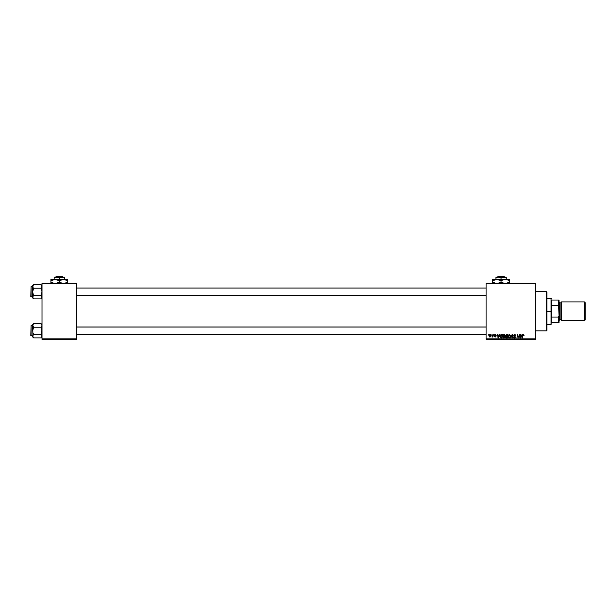 <?xml version="1.0" encoding="UTF-8"?>
<svg xmlns="http://www.w3.org/2000/svg" width="616" height="616" viewBox="0 0 616 616"><rect width="100%" height="100%" fill="white"/><g stroke="black" fill="none" stroke-linecap="round" stroke-linejoin="round"><path stroke-width="0.92" d="M486.101 283.221L535.65 283.221L535.65 283.691L486.101 283.691L486.101 338.854L535.65 338.854L535.65 283.221L486.101 283.221L486.101 283.691L486.101 283.221M502.633 336.505L503.734 334.65L504.65 334.788L505.166 335.766L504.535 337.668L503.056 337.684L502.633 336.505L503.757 337.961L504.735 337.468L505.182 336.02L504.057 334.603L502.687 337.014M499.584 334.642L498.436 337.915L498.021 337.915L497.574 334.642L498.021 335.535L499.183 335.535L498.021 335.535L497.574 334.642L498.021 337.915L499.953 334.642L498.436 337.915L498.021 337.915L497.913 334.642M523.377 334.603L524.016 335.62L523.015 335.196L522.514 337.915L522.799 334.888L523.377 334.603L522.576 335.52L522.175 337.915L522.907 335.597L523.354 334.989L523.677 335.666L524.047 335.327L523.677 335.666L523.354 334.989L522.907 335.597L522.514 337.915L522.576 335.52L523.377 334.603L524.047 335.327L523.377 334.603L524.047 335.327L523.377 334.603L524.047 335.327L523.377 334.603L522.591 335.435M513.898 337.098L514.514 337.576L515.084 337.114L513.721 335.566L514.021 334.858L515.176 334.665L515.754 335.497L515.423 335.751L514.899 334.996L514.114 335.296L515.415 336.983L514.506 337.961L513.552 336.937L514.46 337.576L515.053 336.952L513.721 335.566L515.084 337.114L514.514 337.576L513.552 336.937L514.506 337.961L515.423 337.091L514.06 335.535L514.73 334.989L515.761 335.712L514.745 334.603L513.736 335.366M511.034 337.915L512.096 334.642L512.527 334.642L513.028 337.915L512.258 335.112L510.664 337.915L512.258 335.112L513.028 337.915L512.527 334.642L512.096 334.642L512.527 334.642L512.681 337.915M508.069 336.505L508.878 334.788L510.379 335.112L510.518 336.783L509.748 337.83L508.593 337.768L508.085 336.76L509.201 337.961L510.171 337.468L510.618 336.02L509.494 334.603L508.069 336.505M488.403 335.112L488.819 334.642L488.403 335.112M505.651 335.666L506.213 334.727L507.9 334.642L507.345 337.915L505.705 337.568L506.059 336.321L505.651 335.666L506.059 337.861L507.345 337.915L507.9 334.642L506.591 334.642L507.9 334.642L507.345 337.915L506.059 337.861L505.605 337.121L506.059 336.321L505.651 335.666L506.591 334.642L505.651 335.666L506.059 336.321L505.651 335.666M521.983 334.642L520.828 337.915L520.412 337.915L519.966 334.642L520.42 335.535L521.583 335.535L520.42 335.535L519.966 334.642L520.412 337.915L522.353 334.642L520.828 337.915L520.412 337.915L520.312 334.642M518.179 336.459L517.779 335.142L516.978 337.915L517.525 334.642L518.826 337.414L519.627 334.642L519.072 337.915L517.779 335.142L516.978 337.915L517.525 334.642L518.826 337.414L518.934 336.644L518.826 337.414L517.525 334.642L516.978 337.915L517.779 335.142L519.072 337.915L519.627 334.642L518.711 337.915M494.941 335.266L495.387 334.896L494.941 335.266L495.387 334.896L495.872 335.497L495.387 334.896L495.872 335.497L495.387 334.896L495.872 335.497L495.387 334.896L494.941 335.266L495.918 336.39L495.202 337.067L494.432 336.344L495.218 336.767L495.541 336.251L494.602 335.289L495.403 334.603L496.203 335.243L494.971 335.112L495.918 336.39L495.056 337.06L494.432 336.344L495.172 336.767L495.572 336.344L494.663 335.004L495.403 334.603L494.602 335.289L495.58 336.444L494.432 336.344L495.202 337.067L495.918 336.39L494.941 335.266L495.387 334.896L496.211 335.412L495.387 334.896L494.941 335.266L495.918 336.39L495.125 337.067M501.031 334.704L502.463 334.642L501.909 337.915L500.331 337.684L500.084 335.751L500.97 334.727L499.953 336.575L500.677 337.876L501.909 337.915L502.463 334.642L501.493 334.642L502.463 334.642L501.909 337.915L501.093 337.915M490.875 335.905L490.09 334.603L489.035 336.074L489.743 334.68L490.706 334.896L490.775 336.313L489.951 337.06L489.127 336.598L489.828 337.067L490.898 335.551L490.39 334.657M491.545 335.112L491.961 334.642L491.545 335.112M492.623 336.536L491.838 336.983L493.277 334.642L492.877 337.021L492.623 336.536L491.838 336.983L492.762 335.597L491.838 336.983L492.623 336.536L492.877 337.021L493.277 334.642L492.531 337.021M493.84 335.112L494.255 334.642L493.84 335.112M486.101 339.316L535.65 339.316L535.65 283.691L486.101 283.691L486.101 339.316L486.101 338.854L535.65 338.854L535.65 339.316L486.101 339.316M42.019 283.221L76.607 283.221L76.607 283.691L42.019 283.691L42.019 338.854L76.607 338.854L76.607 283.221L42.019 283.221L42.019 283.691L42.019 283.221M42.019 339.316L76.607 339.316L76.607 283.691L42.019 283.691L42.019 339.316L42.019 338.854L76.607 338.854L76.607 339.316L42.019 339.316M506.506 337.915L505.605 337.121L506.059 336.321L505.605 337.121L506.059 336.321L505.605 337.121L506.398 337.915M506.252 335.15L507.492 335.027L507.307 336.136L506.036 335.42M506.421 335.065L505.99 335.674L507.307 336.136L507.492 335.027L506.768 335.027M506.144 337.491L507.068 337.537L505.944 337.106L506.483 337.537L505.944 337.106L506.19 336.606L506.098 337.46M507.238 336.513L507.068 337.537L507.238 336.513L506.136 336.652L507.238 336.513M505.99 335.674L506.583 336.136L505.99 335.728L506.521 335.042L505.99 335.674M506.853 335.027L506.452 335.058M510.472 335.281L510.602 335.766M510.171 337.468L509.132 337.961M509.601 337.476L510.279 336.005L509.902 337.214L510.279 336.005L509.224 335.027M508.724 335.443L508.593 337.237L509.209 337.576L508.408 336.536L509.116 337.568L510.002 337.083M509.34 334.996L508.908 335.22M509.748 335.042L510.279 336.005L509.755 335.042M508.416 336.413L508.431 336.829M508.408 336.536L509.409 334.989M508.993 335.158L508.547 335.782M512.366 335.966L512.258 335.112L512.366 335.966L512.258 335.112L512.035 335.643M512.258 335.112L511.981 335.774M512.096 334.642L510.664 337.915L512.096 334.642M515.338 335.266L514.491 335.012M514.73 334.989L514.06 335.535L514.73 334.989L514.06 335.535L514.73 334.989L514.06 335.535L515.415 337.183M514.067 335.45L515.423 337.091L514.506 337.961L513.89 336.906M515.407 337.268L515.23 337.668M514.314 337.945L513.821 337.699M514.46 337.576L513.89 336.983L514.514 337.576L515.084 337.114L513.721 335.566L514.745 334.603M514.514 337.576L515.084 337.114L514.514 337.576M514.953 336.821L513.721 335.566M523.677 335.666L523.354 334.989L522.938 335.435M523.708 335.381L523.354 334.989L523.708 335.381L523.354 334.989L522.907 335.597M520.582 336.744L520.674 337.56L521.39 335.92L520.674 337.56L520.466 335.92L521.39 335.92L520.466 335.92L520.635 337.152M518.264 336.683L517.817 335.304M517.902 335.62L517.779 335.142M518.826 337.414L518.934 336.644M495.025 335.489L495.918 336.39L495.202 337.067L494.432 336.344L495.202 337.067L495.918 336.39L495.125 335.574M494.771 336.305L495.58 336.444L494.602 335.289L495.264 336.036M495.218 336.767L495.541 336.251M496.211 335.412L495.403 334.603L496.211 335.412M498.19 336.744L498.275 337.56L498.998 335.92L498.275 337.56L498.075 335.92L498.998 335.92L498.075 335.92L498.244 337.152M499.984 336.975L499.953 336.575M500 336.082L500.192 335.497M500.97 334.727L501.493 334.642M501.131 337.537L500.292 336.598L500.515 335.628L500.331 336.983M501.362 335.042L500.823 335.235M501.486 335.027L502.055 335.027L501.632 337.537L502.055 335.027L501.447 335.035M500.308 336.344L500.592 337.414M500.3 336.729L501.617 335.027M505.035 335.281L505.166 335.766M505.174 336.213L504.635 337.576M504.304 337.83L503.911 337.953M504.158 337.476L504.797 335.643L504.211 335.004L503.472 335.22M503.28 335.443L503.157 337.237L503.773 337.576L502.972 336.536L503.68 337.568L504.558 337.083M503.973 337.553L504.466 337.214M503.033 336.028L502.995 336.829M502.972 336.536L504.034 334.989L504.843 336.005L503.965 334.989M503.549 335.158L503.11 335.782M490.775 336.305L490.313 336.929M489.674 336.729L489.373 335.982L489.889 336.767M489.535 335.35L489.843 336.767L490.559 335.589L490.09 334.896L489.597 335.243M490.359 336.413L490.09 334.896L489.373 336.074L489.843 336.767M490.552 335.782L489.997 334.911M489.62 336.706L489.373 336.074L490.09 334.896L490.559 335.589M492.145 336.683L492.731 335.759M492.939 334.642L492.762 335.597M510.233 336.482L510.279 336.005M504.797 336.482L504.827 335.82M546.4 330.908L546.869 330.438L546.869 292.107L546.4 291.637L546.4 330.908L546.4 291.637L535.65 291.637L546.4 291.637L546.869 292.107L546.869 330.438L546.4 330.908L535.65 330.908L546.4 330.908M41.95 324.955L41.449 324.07L42.019 325.425L41.449 326.78L42.019 325.425L41.449 324.07L41.95 324.955M41.95 325.879L41.064 327.204L33.626 327.204L41.064 327.204L42.019 325.425L41.064 323.639L42.019 324.594L41.064 323.639L41.449 324.062L41.064 323.639L33.626 323.639L41.064 323.639L41.749 324.501M41.749 335.189L41.757 337.021L41.95 335.651L41.064 334.326L41.95 329.837L41.064 327.204L42.019 330.761L41.064 334.326L33.626 334.326L32.671 336.105L32.671 336.937L33.626 337.891L32.671 336.105L33.626 334.326L41.064 334.326L42.019 336.105L41.064 337.891L33.626 337.891L32.74 336.575L33.626 337.891L41.064 337.891L41.757 337.021L41.449 337.46M31.077 335.905L31.077 325.625L30.8 335.628L32.671 335.905L30.8 335.628L31.077 325.625L31.077 335.905M32.671 325.625L31.077 325.625L32.671 325.625M33.626 334.326L33.241 333.479L33.626 334.326L32.671 336.105L33.241 337.46M32.671 324.594L33.241 326.78L32.671 325.425L33.626 323.639L32.671 324.594L32.671 330.761L33.626 327.204L32.671 325.425L33.241 324.07L32.671 325.425L32.941 326.341M32.74 324.955L32.941 337.029M32.671 325.425L33.241 326.78M32.74 325.879L32.933 326.334M33.626 327.204L32.74 329.837L32.941 335.189M41.95 324.963L41.449 324.07M41.749 326.341L41.064 327.204M41.95 335.651L41.757 335.196M486.101 327.05L76.607 327.05L486.101 327.05M76.607 295.495L486.101 295.495L76.607 295.495M41.749 285.516L41.95 286.894L41.064 284.654L41.95 285.97L41.064 284.654L33.626 284.654L41.064 284.654L42.019 285.608L41.449 285.077M32.74 297.59L33.626 298.906L32.671 297.12L33.626 295.341L41.064 295.341L42.019 297.12L41.064 298.906L33.626 298.906L32.74 297.59M31.077 296.92L31.077 286.64L30.8 296.642L32.671 296.92L30.8 296.642L31.077 286.64L31.077 296.92M32.671 286.64L31.077 286.64L32.671 286.64M41.749 296.204L41.95 297.59L41.064 295.341L33.626 295.341L32.671 297.12L33.626 298.906L41.064 298.906L41.757 298.036L41.449 298.475M33.626 295.341L33.241 294.494L33.626 295.341L32.671 297.12L32.671 297.952L33.626 298.906L32.941 298.044M32.671 285.608L32.671 286.44L33.626 284.654L32.671 285.608L32.671 291.776L33.241 294.494L32.671 291.776L32.671 297.12L33.241 298.475M32.941 287.356L32.933 285.524L32.933 287.349M41.064 295.341L42.019 291.776L41.064 288.219L41.95 286.902L41.064 288.219L33.626 288.219L33.241 287.795L33.626 288.219L41.064 288.219L42.019 291.776L41.064 295.341L41.449 295.765M41.749 287.356L41.064 288.219M32.74 285.978L32.671 291.776L33.626 288.219L33.241 287.795M33.241 285.077L33.626 284.654M33.626 288.219L32.74 290.844L32.941 296.204M32.74 297.582L32.671 297.12M41.95 296.658L41.757 296.211M41.95 297.582L41.757 298.036L41.95 297.582M41.064 334.326L41.449 334.75M32.671 336.105L32.74 336.567M41.95 336.567L41.757 337.021L41.95 336.567M32.671 286.44L32.74 286.894M41.95 285.978L41.95 286.894M551.543 300.054L551.543 305.49L551.543 300.054L558.558 300.054L551.543 300.054M551.543 311.272L551.543 305.49L551.543 317.055L551.543 311.272L551.074 311.272L551.543 311.272M546.869 298.183L551.074 298.183L551.074 311.272L551.074 298.183L551.543 298.652M546.869 311.272L551.074 311.272L546.869 311.272M551.543 322.491L551.543 317.055L551.543 322.491L559.02 322.491L559.02 315.946L558.558 317.055L551.543 317.055L558.558 317.055L558.558 322.491L559.02 315.946L559.02 322.491L551.543 322.491M546.869 324.363L551.074 324.363L551.074 311.272L551.074 324.363L551.543 323.893M559.02 300.054L558.558 300.054L559.02 315.946L559.02 300.054L559.02 306.599L558.558 305.49L558.558 300.054L559.02 300.054M551.543 305.49L558.558 305.49L551.543 305.49M584.453 320.62L585.2 319.873L585.2 302.672L584.453 301.925L584.453 320.62L584.453 301.925L561.361 301.925L561.361 320.62L584.453 320.62L561.361 320.62L561.361 301.925L584.453 301.925L585.2 302.672L585.2 319.873L584.453 320.62M559.02 320.62L559.49 320.151L559.49 302.394L559.02 301.925L559.49 302.394L559.49 320.151L559.02 320.62M560.891 319.689A0.47 0.47 0 0 1 561.361 320.151A0.47 0.47 0 0 0 560.891 319.689L560.891 302.856L559.49 302.856L560.891 302.856A0.47 0.47 0 0 0 561.361 302.394A0.47 0.47 0 0 1 560.891 302.856L560.891 319.689L559.49 319.689L560.891 319.689M497.82 276.684L504.296 276.684L497.82 276.684L497.351 277.146L497.82 276.684M504.766 277.146L504.296 276.684L504.766 277.146M506.198 277.947L504.304 277.208L506.198 277.947L506.198 279.395L506.198 277.146L503.626 277.146L506.198 277.947L504.304 277.208L498.49 277.146L501.062 277.947L501.062 279.395L501.062 277.947L502.302 277.369L506.198 277.146L506.198 277.947M497.166 277.369L495.918 277.947L498.49 277.146L501.062 277.947L503.626 277.146L495.918 277.146L495.918 279.395L495.918 277.146L495.918 277.947L498.49 277.146L495.918 277.208M505.266 279.395L492.646 279.395L492.646 280.172L492.646 279.395L509.471 279.395L504.165 279.487L506.367 279.487L509.471 280.696L508.47 280.172L509.471 280.696L509.471 282.113L506.367 283.314L509.471 282.113L509.471 279.487M508.47 282.636L509.471 282.113L509.471 283.314L509.471 282.636M502.14 280.134L504.181 279.487L501.062 280.696L497.951 279.487L501.062 280.696L501.062 282.113L504.158 283.314L501.062 282.113L497.959 283.314L499.976 282.675M492.646 280.172L492.646 282.113L492.646 279.395L492.646 280.696L496.85 279.395L501.062 280.696L502.132 280.134M492.646 282.636L492.646 282.113L495.749 283.314L492.646 282.113L495.749 283.314L492.646 282.113L492.646 283.314M499.984 282.667L501.062 282.113L504.181 283.322L501.062 282.113L501.062 280.696L497.944 279.487M506.367 279.487L509.471 280.696L509.471 280.172M493.647 280.172L496.85 279.395M56.079 276.684L62.555 276.684L56.079 276.684L55.602 277.146L56.079 276.684M63.024 277.146L62.555 276.684L63.024 277.146M64.457 277.947L62.562 277.208L64.457 277.947L64.457 279.395L64.457 277.146L61.885 277.146L64.457 277.947L62.562 277.208L56.741 277.146L59.313 277.947L59.313 279.395L59.313 277.947L60.561 277.369L64.457 277.146L64.457 277.947M55.417 277.369L54.169 277.947L56.741 277.146L59.313 277.947L61.885 277.146L54.169 277.146L54.169 279.395L54.169 277.146L54.169 277.947L56.741 277.146L54.169 277.208M60.399 280.134L63.525 279.395L50.897 279.395L50.897 280.172L50.897 279.395L67.729 279.395L62.424 279.487L64.626 279.487L67.729 280.696L66.728 280.172L67.729 280.696L67.729 282.113L64.611 283.322L67.729 282.113L67.729 279.487M66.728 282.636L67.729 282.113L67.729 283.314L67.729 282.636M67.729 280.172L67.729 280.696L63.525 279.395L59.313 280.696L56.202 279.487L59.313 280.696L59.313 282.113L61.354 283.044L59.313 282.113L56.21 283.314L58.227 282.675M58.243 282.667L59.313 282.113L62.416 283.314L59.313 282.113L59.313 280.696L60.383 280.134M50.897 280.172L50.897 282.113L50.897 279.395L50.897 280.696L55.109 279.395L59.313 280.696L56.195 279.487M50.897 282.636L50.897 282.113L54 283.314L50.897 282.113L54 283.314L50.897 282.113L50.897 283.314M62.432 283.322L61.361 283.052L62.432 283.322M63.525 279.395L64.611 279.487M51.906 280.172L55.109 279.395M42.019 336.937L41.064 337.891M76.607 334.503L486.101 334.503M76.607 327.027L486.101 327.027M486.101 288.042L76.607 288.042M486.101 295.518L76.607 295.518M42.019 297.952L41.064 298.906"/></g></svg>
